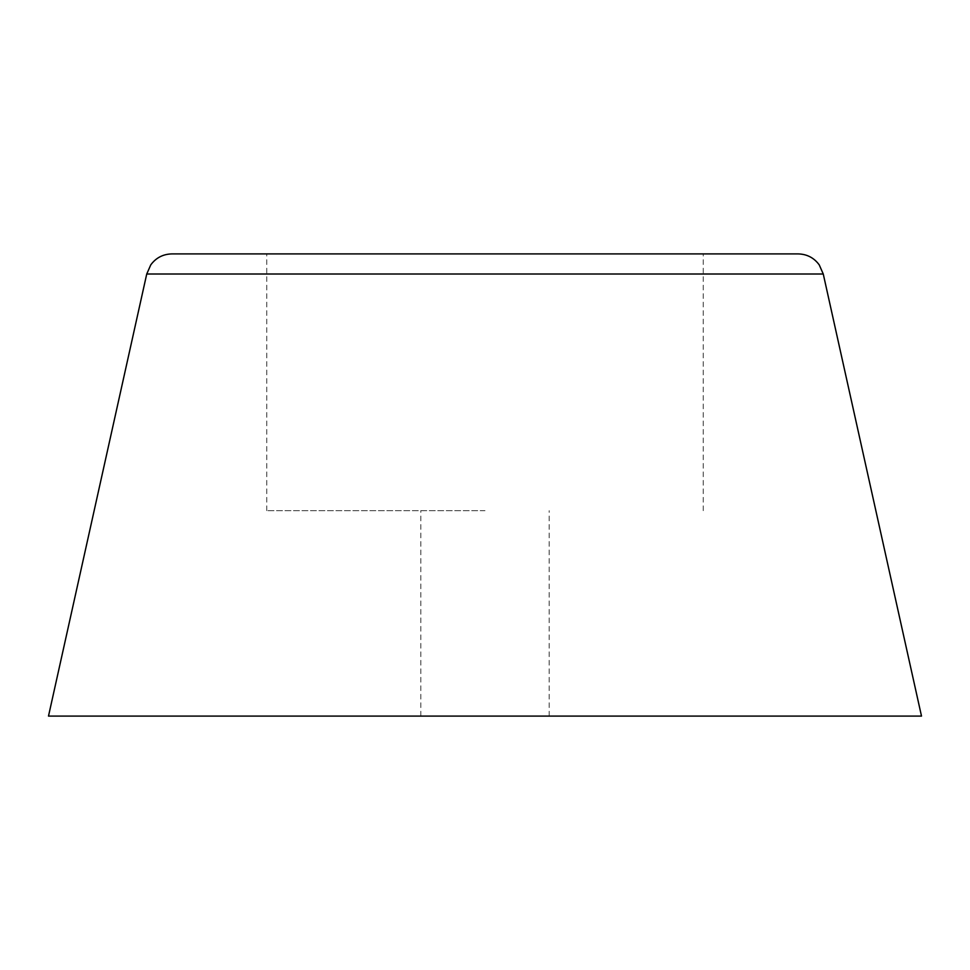 <?xml version="1.0" encoding="UTF-8"?>
<svg xmlns="http://www.w3.org/2000/svg" width="970" height="970" viewBox="0 0 970 970"><rect width="100%" height="100%" fill="white"/><g stroke="black" fill="none" stroke-linecap="round" stroke-linejoin="round"><path stroke-width="0.73" stroke-dasharray="4.85 3.64" d="M921.5 716.09L48.5 716.09M485 510.681L266.75 510.681L485 510.681M798.201 253.91L171.799 253.91M485 253.91L703.25 253.91L485 253.91M823.263 274.013L146.737 274.013M420.81 716.09L420.81 510.681M266.75 510.681L266.75 253.91M703.25 510.681L703.25 253.91M549.19 716.09L549.19 510.681"/><path stroke-width="1.45" d="M146.737 274.013L48.5 716.09L921.5 716.09L823.263 274.013L819.226 264.858C814 257.79 806.991 254.14 798.201 253.91L171.799 253.91C163.008 254.14 156 257.79 150.774 264.858L146.737 274.013L823.263 274.013"/></g></svg>
